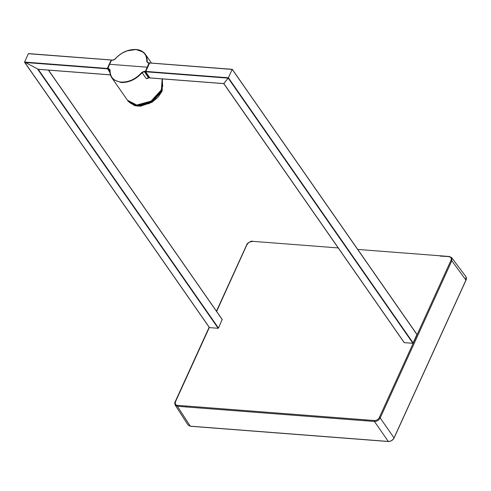 <?xml version="1.0" encoding="UTF-8"?>
<svg xmlns="http://www.w3.org/2000/svg" width="491" height="491" viewBox="0 0 491 491"><rect width="100%" height="100%" fill="white"/><g stroke="black" fill="none" stroke-linecap="round" stroke-linejoin="round"><path stroke-width="0.74" d="M129.415 102.343L137.149 105.412L151.338 101.539L161.582 90.344L162.361 79.389M162.312 78.891L161.754 90.436L151.437 101.705L137.155 105.602L127.685 100.532M109.898 72.472L107.351 68.445L111.156 60.092L111.512 60.24M107.351 68.445L24.55 62.062L28.355 53.709L111.371 60.037L28.797 53.666L28.355 53.709L28.797 53.666L28.355 53.709L24.55 62.062L38.145 69.194L218.495 328.08L222.171 319.488L48.443 70.115M218.164 328.283L209.51 327.614L24.55 62.062L38.145 69.194L37.703 69.237L218.164 328.283L218.495 328.08M145.631 71.778L149.89 77.891L223.804 83.587L228.205 78.149L232.212 69.354L149.638 62.989L145.631 71.778L228.205 78.149L232.212 69.354L417.062 334.745L232.212 69.354M412.925 343.301L404.271 342.632L223.792 83.513L228.205 78.149L412.925 343.301L416.933 334.506M149.638 62.989L232.231 69.434M48.4 70.109L222.171 319.488M177.38 405.339C175.391 404.989 174.753 403.798 175.465 401.779L175.189 405.1L177.404 406.284L190.263 426.17L188.053 424.991L190.385 426.256L388.406 441.526C391.026 441.348 392.91 440.194 394.058 438.052L466.106 279.956C466.56 279.029 466.511 277.943 465.959 276.709L465.904 280.03L451.824 260.776L450.977 260.34L379.353 417.503L380.2 417.945C378.892 420.259 376.984 421.438 374.461 421.481L365.568 420.793L365.543 419.854L177.38 405.339L177.404 406.284L365.568 420.793M365.543 419.854L374.437 420.535L374.461 421.481L388.289 441.44C390.811 441.397 392.72 440.218 394.028 437.904L380.2 417.945L451.824 260.776L451.708 257.677L465.959 276.709M440.169 256.093L449.59 256.627L449.062 256.781L449.59 256.627L451.708 257.677L449.4 256.505L357.743 249.434M145.268 71.778L149.473 77.805L148.435 77.725L146.324 78.701L142.132 72.686L144.231 71.698L145.268 71.778L147.183 67.193L109.597 64.296L111.555 60.148L112.592 60.227L115.004 59.135C121.056 52.574 128.01 49.401 135.866 49.609C143.366 50.585 146.999 54.575 146.766 61.584L147.92 62.817M107.75 68.507L108.787 68.587L110.064 69.974L110.144 73.914L112.236 78.314C110.432 76.062 109.646 73.331 109.892 70.115L109.72 69.434L107.762 68.881L109.597 64.296M145.256 71.398L144.219 71.318L141.825 72.429C135.835 79.076 128.912 82.298 121.062 82.095C113.556 81.113 109.892 77.075 110.064 69.974L109.916 70.201M112.236 78.314L113.844 79.886L121.068 82.506C129.035 82.709 136.056 79.438 142.132 72.686L141.825 72.429M135.921 49.53L127.065 50.88L122.682 52.881M117.343 56.729L114.765 59.38M111.77 60.092L113.887 59.97M109.923 70.06L109.745 69.464M107.762 68.881L109.861 71.889M147.46 67.598L147.183 67.193L149.068 63.044L148.03 62.958L146.766 61.584M136.093 49.542L143.298 52.132L145.354 54.298L146.95 58.03L147.306 62.418L148.079 62.885M148.141 77.688L148.552 77.781L148.264 78.204L148.104 77.823M146.324 78.701L148.264 78.204M148.435 77.725L144.219 71.318M149.387 63.136L148.239 62.903M162.03 91.142L148.841 103.877M162.147 90.995L162.423 78.904L162.165 91.093L158.004 97.286L151.946 102.294L140.512 106.209L134.712 105.718L128.268 101.379L137.548 106.16L151.829 102.269L162.147 90.995M24.789 62.461L107.363 68.826M110.377 74.841L37.703 69.237M413.256 343.099L228.419 77.781L145.618 71.398M388.289 441.44L190.263 426.17M394.028 437.904L466.069 279.809M186.298 406.971L186.273 406.026M175.465 401.779L209.332 327.466M216.635 311.429L246.795 244.966M252.006 241.584L252.534 241.431L252.006 241.584C249.845 241.621 248.201 242.628 247.09 244.616M449.062 256.781C451.051 257.137 451.689 258.321 450.977 260.34M374.437 420.535C376.597 420.505 378.242 419.492 379.353 417.503M162.171 78.879L162.705 86.195L159.79 93.038L151.118 101.336L144.305 104.356L136.964 105.166C132.889 104.871 129.728 103.233 127.482 100.25L136.768 105.037L151.044 101.14L161.361 89.871L162.159 78.879M109.861 70.495L108.787 68.587M127.875 100.815L128.268 101.379M28.631 53.611L111.291 59.982M37.905 69.299L110.389 74.89M232.218 69.311L149.559 62.934M223.798 83.636L149.97 77.94M24.618 62.32L209.387 327.552M48.529 70.121L222.294 319.555M232.286 69.348L417.055 334.574M223.736 83.599L404.148 342.571M209.154 327.221L175.121 401.902C174.636 402.276 174.661 403.344 175.189 405.1L188.053 424.991M338.213 247.93L252.337 241.308C251.969 240.308 246.543 243.481 246.746 244.739L216.463 311.184M127.482 100.25L111.77 77.695M111.69 60.037L112.727 60.117L114.894 59.116C121.025 52.476 128.059 49.26 136.007 49.474C140.494 49.873 143.74 51.684 145.741 54.9M145.354 54.298L151.48 63.081M149.196 62.934L147.306 62.418M148.552 77.781L149.552 77.86"/></g></svg>
